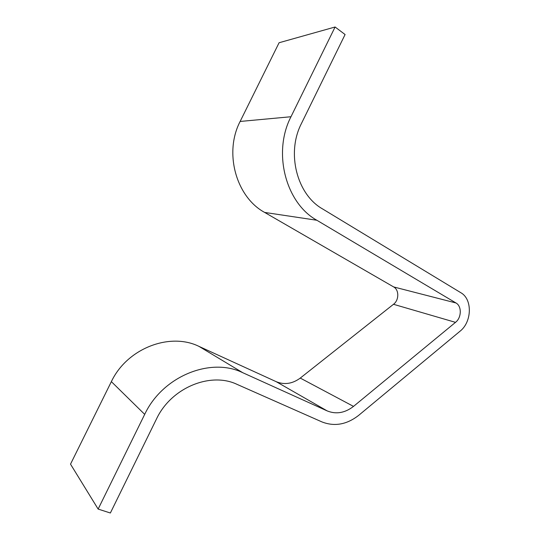 <?xml version="1.0" encoding="UTF-8"?>
<svg xmlns="http://www.w3.org/2000/svg" width="540" height="540" viewBox="0 0 540 540"><rect width="100%" height="100%" fill="white"/><g stroke="black" fill="none" stroke-linecap="round" stroke-linejoin="round"><path stroke-width="0.81" d="M353.518 406.397C344.925 412.985 336.163 414.497 327.24 410.933L242.75 372.701C210.971 356.994 162.729 375.921 144.693 414.369L98.138 509.078L70.517 464.15L111.362 381.638C127.163 348.138 170.127 332.073 199.004 346.397L276.21 381.686C284.425 385.027 292.444 383.825 300.267 378.081L393.491 304.29C399.121 300.233 399.242 289.845 393.647 286.929L264.654 212.429C236.453 197.289 223.641 153.097 240.131 121.453L279.086 42.741L335.09 27L290.986 116.735C272.295 152.881 286.031 203.29 316.865 220.259L455.969 302.974C461.93 306.166 461.619 317.75 455.504 322.353L353.518 406.397L300.267 378.081M98.138 509.078L110.369 513L156.472 419.013C171.2 387.551 210.641 371.662 237.074 384.379L321.975 421.929C334.51 426.796 346.741 424.609 358.668 415.361L459.857 331.358C471.967 322.164 472.669 299.221 460.829 292.707L322.421 208.838C297.088 194.555 286.119 153.205 301.388 123.606L345.087 34.526L335.09 27M327.24 410.933L276.21 381.686M242.75 372.701L199.004 346.397M144.693 414.369L111.362 381.638M290.986 116.735L240.131 121.453M316.865 220.259L264.654 212.429M455.969 302.974L393.647 286.929M455.504 322.353L393.491 304.29"/></g></svg>
